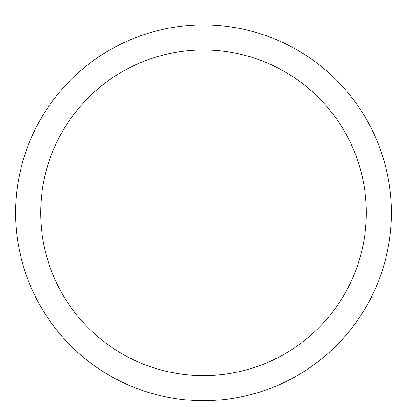 <?xml version="1.0" encoding="UTF-8"?>
<svg xmlns="http://www.w3.org/2000/svg" width="407" height="407" viewBox="0 0 407 407"><rect width="100%" height="100%" fill="white"/><g stroke="black" fill="none" stroke-linecap="round" stroke-linejoin="round"><path stroke-width="0.61" d="M203.5 24.944A187.861 187.861 0 0 1 366.193 306.73A187.861 187.861 0 0 1 40.807 306.73A187.861 187.861 0 0 1 203.5 24.944M203.5 49.99A162.81 162.81 0 0 1 344.5 294.21A162.81 162.81 0 0 1 62.5 294.21A162.81 162.81 0 0 1 203.5 49.99"/></g></svg>
